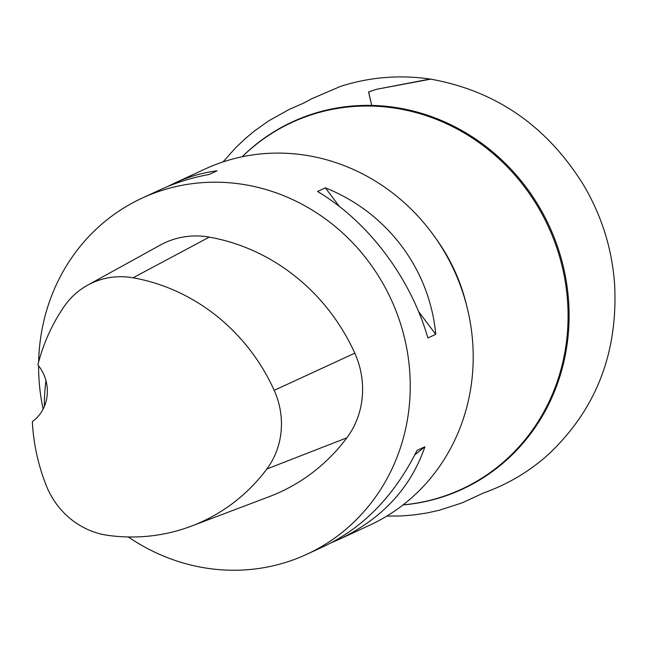 <?xml version="1.0" encoding="UTF-8"?>
<svg xmlns="http://www.w3.org/2000/svg" width="647" height="647" viewBox="0 0 647 647"><rect width="100%" height="100%" fill="white"/><g stroke="black" fill="none" stroke-linecap="round" stroke-linejoin="round"><path stroke-width="0.97" d="M38.65 361.916A196.203 183.538 65.2 0 1 142.105 198.128L160.044 189.838C175.353 182.778 191.722 177.658 209.159 174.464L217.028 170.824C202.568 172.644 188.406 176.744 174.536 183.133L205.059 169.029A196.203 183.538 65.2 0 1 305.853 155.28A196.203 183.538 65.2 0 1 470.215 322.19A196.203 183.538 65.2 0 1 369.696 525.218L339.174 539.323C382.118 518.797 410.699 487.943 424.917 446.77L417.048 450.401C394.589 495.392 363.8 527.265 324.681 546.028L306.743 554.317A196.203 183.538 65.2 0 1 128.292 536.953M87.612 285.181L160.343 245.059A83.382 78.004 65.2 0 1 209.272 237.117A196.203 183.538 65.2 0 1 354.782 353.173A83.382 78.004 65.2 0 1 346.889 437.801A196.203 183.538 65.2 0 1 269.112 496.71L191.423 526.116A190.283 177.998 65.2 0 1 107.952 535.36A77.47 72.472 65.2 0 1 46.269 485.557A190.283 177.998 65.2 0 1 32.35 421.634A39.241 36.709 65.2 0 0 37.866 364.916A190.283 177.998 65.2 0 1 64.053 306.629A77.47 72.472 65.2 0 1 87.612 285.181A77.47 72.472 65.2 0 1 133.064 277.798A190.283 177.998 65.2 0 1 274.191 390.359A77.47 72.472 65.2 0 1 266.855 468.986A190.283 177.998 65.2 0 1 191.423 526.116M45.945 380.606A191.318 178.968 -114.8 0 0 44.344 406.462M142.105 198.128A196.203 183.538 65.2 0 1 242.9 184.379A196.203 183.538 65.2 0 1 407.262 351.289A196.203 183.538 65.2 0 1 306.743 554.317M43.114 409.082A196.203 183.538 65.2 0 1 38.602 365.838M331.499 542.671L339.174 539.323M435.746 334.353C429.729 269.031 387.076 212.41 325.376 187.856L317.507 191.496C367.973 221.242 410.627 277.862 427.877 337.985L435.746 334.353L418.569 311.555M174.536 183.133L167.719 186.49M325.376 187.856L339.376 206.442M424.917 446.77L414.84 454.833M430.74 79.136L376.4 89.318L368.604 91.923L371.71 105.412M242.115 156.776A202.357 189.296 65.2 0 1 396.49 107.628A202.357 189.296 65.2 0 1 569.077 312.218A202.357 189.296 65.2 0 1 403.041 504.927M403.097 504.878L404.351 504.757A202.05 189.005 -114.8 0 0 568.042 311.458A202.05 189.005 -114.8 0 0 395.746 108.267A202.05 189.005 -114.8 0 0 243.094 155.895L242.188 156.76M435.488 237.942A175.927 164.573 65.2 0 1 466.503 305.044M133.064 277.798L209.272 237.117M274.191 390.359L354.782 353.173M266.855 468.986L346.889 437.801M223.037 161.912L235.775 147.621L244.825 139.008L254.222 131.147L268.828 120.779L289.096 109.48L303.847 103.01L311.49 98.862L340.54 86.391C369.566 77.098 399.401 74.64 430.045 79.031L376.206 89.375L368.547 92.036L371.726 105.412M430.045 79.031C495.4 90.556 546.408 125.631 583.084 184.258C601.653 215.402 612.175 248.933 614.65 284.834C617.998 353.464 595.733 410.166 547.847 454.938C530.136 470.725 510.168 482.856 487.951 491.324L483.147 493.143M483.641 492.901L462.306 502.808L439.192 510.289L426.98 512.974L414.403 514.875L401.52 515.95L386.793 516.112"/></g></svg>
